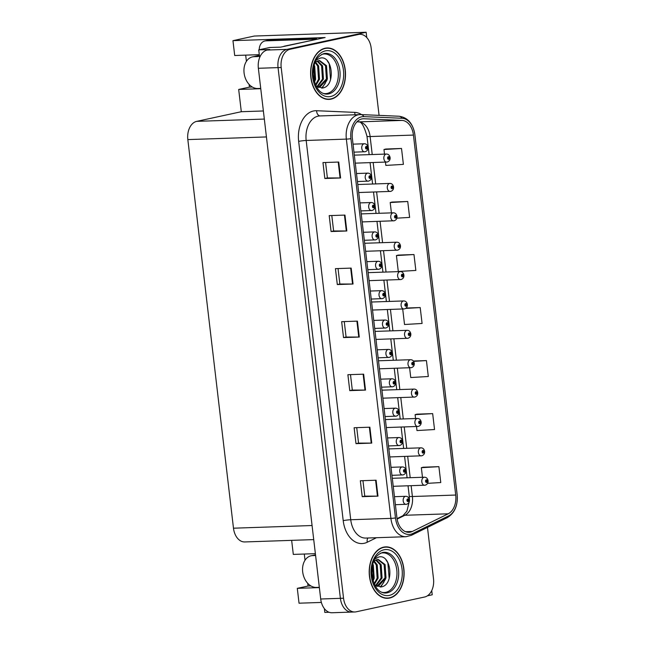 <?xml version="1.0" encoding="UTF-8"?>
<svg xmlns="http://www.w3.org/2000/svg" width="645" height="645" viewBox="0 0 645 645"><rect width="100%" height="100%" fill="white"/><g stroke="black" fill="none" stroke-linecap="round" stroke-linejoin="round"><path stroke-width="0.97" d="M427.385 595.835L432.231 594.787L431.739 590.594M259.29 54.672L234.699 55.502L232.958 40.659L325.096 37.539L280.72 47.133L269.699 47.504L258.726 49.875L269.755 49.504L267.248 50.044A16.085 10.909 88.1 0 0 258.363 68.281L320.702 599.003A16.085 10.909 88.1 0 0 332.006 612.75L351.694 612.081A16.085 10.909 88.1 0 0 353.017 611.92M259.637 57.607L258.726 49.875M329.087 612.274L324.814 612.419L324.362 608.606M307.73 583.322L308.044 586.023L297.297 588.345L299.038 603.196L321.379 602.438M379.075 115.366L371.165 48.053A16.085 10.909 88.1 0 0 359.87 34.306A16.085 10.909 88.1 0 0 358.539 34.467L290.081 49.27A16.085 10.909 88.1 0 0 281.196 67.507L343.543 598.229L340.391 598.334A16.085 10.909 88.1 0 0 351.694 612.081A16.085 10.909 88.1 0 1 340.391 598.334L278.051 67.612L340.391 598.334L320.702 599.003M359.87 34.306L356.717 34.411A16.085 10.909 88.1 0 0 355.395 34.572L286.928 49.383A16.085 10.909 88.1 0 0 278.051 67.612A16.085 10.909 88.1 0 1 286.928 49.383L366.142 32.25L254.315 36.039L232.958 40.659M366.771 37.563L366.142 32.25M313.728 539.607L244.778 541.945A16.085 10.909 -91.9 0 1 233.482 528.199L187.832 139.594A16.085 10.909 -91.9 0 1 196.717 121.357L241.303 111.714L263.378 110.972M241.303 111.714L238.682 89.445L260.757 88.696M297.297 588.345L319.364 587.603M315.381 553.66L293.306 554.41L291.653 540.357M249.123 84.422L249.438 87.123L238.682 89.445M245.681 55.131L246.406 61.34M305.021 560.239L304.287 554.039M308.044 586.023L310.914 585.926M249.438 87.123L252.3 87.027M389.644 598.044A25.736 17.447 88.1 0 0 404.012 570.43A25.736 17.447 88.1 0 0 385.783 546.871A25.736 17.447 88.1 0 0 383.67 547.137A25.736 17.447 88.1 0 0 369.303 574.751A25.736 17.447 88.1 0 0 387.532 598.31A25.736 17.447 88.1 0 0 389.644 598.044M385.952 598.254A25.736 17.447 88.1 0 0 386.5 598.149A25.736 17.447 88.1 0 0 386.879 598.06M385.154 547.162A25.736 17.447 88.1 0 0 384.218 547.033M331.038 99.145A25.736 17.447 88.1 0 0 345.406 71.531A25.736 17.447 88.1 0 0 327.176 47.972A25.736 17.447 88.1 0 0 325.056 48.238A25.736 17.447 88.1 0 0 310.697 75.852A25.736 17.447 88.1 0 0 328.918 99.411A25.736 17.447 88.1 0 0 331.038 99.145M327.346 99.354A25.736 17.447 88.1 0 0 327.894 99.249A25.736 17.447 88.1 0 0 328.273 99.161M326.547 48.262A25.736 17.447 88.1 0 0 325.604 48.133M410.381 532.141A17.157 11.634 -91.9 0 1 408.97 532.318A17.157 11.634 -91.9 0 1 396.917 517.653L352.364 138.385A17.157 11.634 -91.9 0 1 363.256 118.761A17.157 11.634 -91.9 0 1 363.861 118.761L401.988 120.413A17.157 11.634 -91.9 0 1 413.429 135.079L455.717 495.046A17.157 11.634 -91.9 0 1 448.194 513.807L412.34 531.456A17.157 11.634 -91.9 0 1 410.381 532.141M410.631 534.262A19.302 13.085 88.1 0 0 412.832 533.488L448.694 515.839A19.302 13.085 88.1 0 0 457.144 494.731L414.864 134.765A19.302 13.085 88.1 0 0 401.988 118.269L363.869 116.624A19.302 13.085 88.1 0 0 350.928 138.699L395.482 517.967A19.302 13.085 88.1 0 0 410.631 534.262M338.722 162.048L322.968 162.588L324.838 178.496L340.592 177.964L338.722 162.048M325.572 162.5L327.394 177.956L340.592 177.964M327.386 177.939L324.838 178.496M344.954 215.083L329.2 215.615L331.07 231.523L346.817 230.991L344.954 215.083M331.804 215.527L333.618 230.983L346.817 230.991M333.618 230.975L331.07 231.523M351.178 268.11L335.432 268.642L337.303 284.55L353.049 284.018L351.178 268.11M338.036 268.554L339.851 284.018L353.049 284.018M339.851 284.002L337.303 284.55M376.1 480.227L360.345 480.759L362.216 496.674L377.97 496.134L376.1 480.227M362.95 480.678L364.772 496.134L377.97 496.134M364.764 496.118L362.216 496.674M369.867 427.2L354.121 427.732L355.992 443.639L371.738 443.107L369.867 427.2M356.725 427.643L358.539 443.107L371.738 443.107M358.539 443.091L355.992 443.639M363.643 374.173L347.889 374.705L349.759 390.612L365.505 390.08L363.643 374.173M350.493 374.616L352.307 390.072L365.505 390.08M352.307 390.064L349.759 390.612M357.411 321.137L341.656 321.678L343.527 337.585L359.281 337.053L357.411 321.137M344.261 321.589L346.083 337.045L359.281 337.053M346.075 337.029L343.527 337.585M343.543 598.229A16.085 10.909 88.1 0 0 354.839 611.976A16.085 10.909 88.1 0 0 356.169 611.815L424.628 597.004A16.085 10.909 88.1 0 0 433.513 578.775L427.474 527.4M396.852 218.163L409.615 217.413L407.745 201.498L391.999 202.07M385.452 162.129L385.839 165.418L403.391 164.378L401.521 148.471L385.775 149.035M409.607 367.779L410.752 377.535L428.304 376.495L426.434 360.587L413.381 361.031M416.92 414.154L432.666 413.622L415.114 414.654L415.574 418.524M416.509 426.538L416.984 430.562L434.537 429.53L432.666 413.622M427.603 483.339L440.769 482.557L438.898 466.649L423.152 467.214M413.977 254.533L396.425 255.565L398.296 271.472L415.848 270.44L413.977 254.533L398.231 255.097M402.706 309.019L404.528 324.508L422.08 323.467L420.209 307.56L406.165 308.036M420.209 307.56L405.681 308.415M426.434 360.587L413.606 361.345M415.114 414.654L417.073 414.146M438.898 466.649L421.346 467.69L422.475 477.276M421.346 467.69L423.305 467.174M396.425 255.565L398.384 255.057M407.745 201.498L390.201 202.538L391.41 212.874M390.201 202.538L392.152 202.03M401.521 148.471L383.969 149.511L384.509 154.115M383.969 149.511L385.928 149.003M387.016 162.048A4.023 2.725 -91.9 0 1 386.686 162.089A4.023 2.725 -91.9 0 1 383.839 158.404A4.023 2.725 -91.9 0 1 386.081 154.091A4.023 2.725 -91.9 0 1 386.411 154.05C388.314 154.05 389.54 155.179 390.088 157.428L389.411 157.751A1.338 0.911 88.1 0 0 388.363 156.679A1.338 0.911 88.1 0 0 387.621 158.194A1.338 0.911 88.1 0 0 388.677 159.331A1.338 0.911 88.1 0 0 389.419 157.872L388.54 158.541L388.459 157.477L389.411 157.751M388.153 157.977L388.879 157.952M388.153 157.928L388.87 157.904M364.933 151.76A4.023 2.725 -91.9 0 1 364.602 151.801A4.023 2.725 -91.9 0 1 361.756 148.124A4.023 2.725 -91.9 0 1 363.998 143.803A4.023 2.725 -91.9 0 1 364.328 143.762C366.223 143.762 367.448 144.891 368.005 147.141L367.319 147.463A1.338 0.911 88.1 0 0 366.279 146.391A1.338 0.911 88.1 0 0 365.538 147.915A1.338 0.911 88.1 0 0 366.586 149.043A1.338 0.911 88.1 0 0 367.336 147.584L366.449 148.253L366.368 147.189L367.319 147.463M366.07 147.689L366.795 147.665M366.07 147.641L366.787 147.616M390.467 191.428A4.023 2.725 -91.9 0 1 390.136 191.468A4.023 2.725 -91.9 0 1 387.29 187.784A4.023 2.725 -91.9 0 1 389.532 183.47A4.023 2.725 -91.9 0 1 389.862 183.43C391.765 183.43 392.99 184.551 393.539 186.808L392.861 187.131A1.338 0.911 88.1 0 0 391.813 186.058A1.338 0.911 88.1 0 0 391.072 187.574A1.338 0.911 88.1 0 0 392.128 188.711A1.338 0.911 88.1 0 0 392.87 187.244L391.991 187.921L391.91 186.848L392.861 187.131M391.604 187.356L392.329 187.324M391.612 187.308L392.321 187.284M393.918 220.808A4.023 2.725 -91.9 0 1 393.587 220.848A4.023 2.725 -91.9 0 1 390.741 217.163A4.023 2.725 -91.9 0 1 392.982 212.85A4.023 2.725 -91.9 0 1 393.313 212.81C395.216 212.81 396.441 213.93 396.989 216.18L396.312 216.51A1.338 0.911 88.1 0 0 395.264 215.438A1.338 0.911 88.1 0 0 394.522 216.954A1.338 0.911 88.1 0 0 395.579 218.083A1.338 0.911 88.1 0 0 396.32 216.623L395.441 217.292L395.361 216.228L396.312 216.51M395.054 216.728L395.78 216.704M395.062 216.688L395.772 216.664M397.368 250.179A4.023 2.725 -91.9 0 1 397.038 250.228A4.023 2.725 -91.9 0 1 394.192 246.543A4.023 2.725 -91.9 0 1 396.433 242.23A4.023 2.725 -91.9 0 1 396.764 242.189C398.666 242.189 399.892 243.31 400.44 245.56L399.763 245.89A1.338 0.911 88.1 0 0 398.715 244.81A1.338 0.911 88.1 0 0 397.973 246.334A1.338 0.911 88.1 0 0 399.029 247.462A1.338 0.911 88.1 0 0 399.771 246.003L398.892 246.672L398.812 245.608L399.763 245.89M398.505 246.108L399.231 246.084M398.513 246.059L399.231 246.035M368.384 181.14A4.023 2.725 -91.9 0 1 368.053 181.18A4.023 2.725 -91.9 0 1 365.207 177.496A4.023 2.725 -91.9 0 1 367.448 173.183A4.023 2.725 -91.9 0 1 367.779 173.142C369.682 173.142 370.899 174.271 371.456 176.52L370.77 176.843A1.338 0.911 88.1 0 0 369.73 175.771A1.338 0.911 88.1 0 0 368.988 177.286A1.338 0.911 88.1 0 0 370.045 178.423A1.338 0.911 88.1 0 0 370.786 176.964L369.899 177.633L369.819 176.569L370.77 176.843M369.521 177.069L370.246 177.044M369.521 177.02L370.238 176.996M371.834 210.52A4.023 2.725 -91.9 0 1 371.504 210.56A4.023 2.725 -91.9 0 1 368.658 206.876A4.023 2.725 -91.9 0 1 370.899 202.562A4.023 2.725 -91.9 0 1 371.23 202.522C373.132 202.522 374.358 203.643 374.906 205.9L374.221 206.223A1.338 0.911 88.1 0 0 373.181 205.15A1.338 0.911 88.1 0 0 372.439 206.666A1.338 0.911 88.1 0 0 373.495 207.803A1.338 0.911 88.1 0 0 374.237 206.335L373.358 207.013L373.278 205.94L374.221 206.223M372.971 206.44L373.697 206.416M372.971 206.4L373.689 206.376M375.285 239.9A4.023 2.725 -91.9 0 1 374.955 239.94A4.023 2.725 -91.9 0 1 372.109 236.255A4.023 2.725 -91.9 0 1 374.35 231.942A4.023 2.725 -91.9 0 1 374.681 231.902C376.583 231.902 377.809 233.022 378.357 235.272L377.68 235.602A1.338 0.911 88.1 0 0 376.632 234.53A1.338 0.911 88.1 0 0 375.89 236.046A1.338 0.911 88.1 0 0 376.946 237.175A1.338 0.911 88.1 0 0 377.688 235.715L376.809 236.384L376.728 235.32L377.68 235.602M376.422 235.82L377.148 235.796M376.422 235.78L377.14 235.756M378.736 269.271A4.023 2.725 -91.9 0 1 378.405 269.32A4.023 2.725 -91.9 0 1 375.559 265.635A4.023 2.725 -91.9 0 1 377.801 261.322A4.023 2.725 -91.9 0 1 378.131 261.281C380.034 261.281 381.26 262.402 381.808 264.652L381.131 264.982A1.338 0.911 88.1 0 0 380.082 263.902A1.338 0.911 88.1 0 0 379.341 265.426A1.338 0.911 88.1 0 0 380.397 266.554A1.338 0.911 88.1 0 0 381.139 265.095L380.26 265.764L380.179 264.7L381.131 264.982M379.873 265.2L380.598 265.176M379.881 265.151L380.59 265.127M315.599 555.498L312.632 555.595A16.085 11.731 -102.2 0 0 311.1 555.788A16.085 11.731 -102.2 0 0 302.69 571.905A16.085 11.731 -102.2 0 0 316.373 587.418L319.331 587.313M259.371 55.357A2.677 1.959 77.8 0 1 258.137 56.534A2.677 1.959 77.8 0 1 257.887 56.566L254.025 56.695A16.085 11.731 -102.2 0 0 252.493 56.881A16.085 11.731 -102.2 0 0 244.084 73.006A16.085 11.731 -102.2 0 0 257.766 88.51L260.725 88.413M257.976 55.905L259.096 55.865M257.968 55.841A16.085 11.731 77.8 0 1 259.048 55.873M259.201 49.778A10.723 7.821 77.8 0 1 264.901 40.974L268.489 40.2A10.723 7.821 77.8 0 1 269.505 40.079L316.598 38.482A10.723 7.821 -102.2 0 0 316.727 39.345M313.115 39.95A10.723 7.821 77.8 0 1 313.019 39.256L316.598 38.482M264.901 40.974A10.723 7.821 77.8 0 1 265.925 40.853L313.019 39.256M285.654 46.069L284.695 46.101A10.723 7.272 88.1 0 0 283.437 46.545M315.042 39.708L284.695 46.101M380.292 553.321A19.834 13.448 -91.9 0 1 381.203 553.079A19.834 13.448 -91.9 0 1 396.772 569.833A19.834 13.448 -91.9 0 1 385.815 592.32A19.834 13.448 -91.9 0 1 381.606 592.247M374.584 584.813L381.066 586.934C394.805 585.313 391.249 553.587 378.8 557.014L374.882 558.957M389.62 597.778A25.461 17.27 -91.9 0 1 387.516 598.044A25.461 17.27 -91.9 0 1 369.48 574.727A25.461 17.27 -91.9 0 1 383.702 547.403A25.461 17.27 -91.9 0 1 385.799 547.137A25.461 17.27 -91.9 0 1 403.834 570.454A25.461 17.27 -91.9 0 1 389.62 597.778M372.794 564.061L373.294 564.972L374.197 578.251L373.076 581.048M372.471 565.343L373.213 578.283L372.705 579.75M374.253 561.061L377.236 564.843L378.131 578.122L374.382 584.402M373.753 561.497L376.245 564.875L377.148 578.154L374.084 583.749M376.261 559.892L381.171 564.706L382.074 577.985L375.946 585.829M375.761 560.11L380.187 564.738L381.09 578.017L375.551 585.571M373.931 560.884L378.26 559.465L385.105 564.577L386.008 577.856L378.373 586.184L376.874 586.329M377.768 559.505L384.122 564.609L385.025 577.888L376.833 586.305M377.228 559.602A13.4 9.086 88.1 0 0 373.616 561.626M385.976 559.868L387.847 562.73L389.177 578.565M383.872 582.314L380.26 587.014M385.71 578.775L380.784 586.974M321.686 54.422A19.834 13.448 -91.9 0 1 322.597 54.172A19.834 13.448 -91.9 0 1 338.165 70.926A19.834 13.448 -91.9 0 1 327.209 93.42A19.834 13.448 -91.9 0 1 323 93.348M315.977 85.914L322.452 88.034C336.19 86.414 332.643 54.68 320.194 58.114L316.276 60.058M331.006 98.879A25.461 17.27 -91.9 0 1 328.91 99.136A25.461 17.27 -91.9 0 1 310.874 75.828A25.461 17.27 -91.9 0 1 325.088 48.496A25.461 17.27 -91.9 0 1 327.184 48.238A25.461 17.27 -91.9 0 1 345.228 71.555A25.461 17.27 -91.9 0 1 331.006 98.879M314.188 65.161L314.687 66.072L315.59 79.351L314.47 82.149M313.865 66.435L314.607 79.383L314.091 80.851M315.647 62.162L318.622 65.935L319.525 79.214L315.776 85.495M315.147 62.597L317.638 65.967L318.541 79.254L315.478 84.85M317.654 60.985L322.565 65.806L323.467 79.085L317.34 86.93M317.155 61.202L321.581 65.838L322.476 79.117L316.945 86.672M315.324 61.976L319.646 60.566L326.499 65.669L327.402 78.948L319.767 87.277L318.267 87.422M319.154 60.606L325.515 65.701L326.418 78.98L318.227 87.406M318.614 60.695A13.4 9.086 88.1 0 0 315.01 62.726M327.37 60.969L329.24 63.831L330.571 79.666M325.265 83.415L321.653 88.115M327.096 79.867L322.178 88.075M400.819 279.559A4.023 2.725 -91.9 0 1 400.489 279.599A4.023 2.725 -91.9 0 1 397.642 275.923A4.023 2.725 -91.9 0 1 399.884 271.61A4.023 2.725 -91.9 0 1 400.214 271.569C402.117 271.561 403.343 272.69 403.891 274.939L403.214 275.27A1.338 0.911 88.1 0 0 402.166 274.19A1.338 0.911 88.1 0 0 401.424 275.713A1.338 0.911 88.1 0 0 402.48 276.842A1.338 0.911 88.1 0 0 403.222 275.383L402.343 276.052L402.262 274.988L403.214 275.27M401.956 275.488L402.682 275.463M401.964 275.439L402.682 275.415M404.27 308.939A4.023 2.725 -91.9 0 1 403.939 308.979A4.023 2.725 -91.9 0 1 401.093 305.303A4.023 2.725 -91.9 0 1 403.335 300.981A4.023 2.725 -91.9 0 1 403.665 300.941C405.568 300.941 406.793 302.07 407.342 304.319L406.664 304.642A1.338 0.911 88.1 0 0 405.616 303.569A1.338 0.911 88.1 0 0 404.875 305.093A1.338 0.911 88.1 0 0 405.931 306.222A1.338 0.911 88.1 0 0 406.673 304.762L405.794 305.432L405.713 304.367L406.664 304.642M405.407 304.867L406.132 304.843M405.415 304.819L406.132 304.795M407.721 338.319A4.023 2.725 -91.9 0 1 407.39 338.359A4.023 2.725 -91.9 0 1 404.544 334.674A4.023 2.725 -91.9 0 1 406.785 330.361A4.023 2.725 -91.9 0 1 407.124 330.321C409.019 330.321 410.244 331.449 410.8 333.699L410.115 334.021A1.338 0.911 88.1 0 0 409.067 332.949A1.338 0.911 88.1 0 0 408.325 334.465A1.338 0.911 88.1 0 0 409.382 335.602A1.338 0.911 88.1 0 0 410.131 334.142L409.244 334.811L409.164 333.747L410.115 334.021M408.865 334.247L409.583 334.223M408.865 334.199L409.583 334.175M382.187 298.651A4.023 2.725 -91.9 0 1 381.856 298.691A4.023 2.725 -91.9 0 1 379.01 295.015A4.023 2.725 -91.9 0 1 381.251 290.702A4.023 2.725 -91.9 0 1 381.582 290.661C383.485 290.653 384.71 291.782 385.258 294.031L384.581 294.354A1.338 0.911 88.1 0 0 383.533 293.281A1.338 0.911 88.1 0 0 382.791 294.805A1.338 0.911 88.1 0 0 383.848 295.934A1.338 0.911 88.1 0 0 384.589 294.475L383.711 295.144L383.63 294.08L384.581 294.354M383.324 294.58L384.049 294.555M383.332 294.531L384.041 294.507M385.637 328.031A4.023 2.725 -91.9 0 1 385.307 328.071A4.023 2.725 -91.9 0 1 382.461 324.395A4.023 2.725 -91.9 0 1 384.702 320.073A4.023 2.725 -91.9 0 1 385.033 320.033C386.936 320.033 388.161 321.162 388.709 323.411L388.032 323.734A1.338 0.911 88.1 0 0 386.984 322.661A1.338 0.911 88.1 0 0 386.242 324.185A1.338 0.911 88.1 0 0 387.298 325.314A1.338 0.911 88.1 0 0 388.04 323.855L387.161 324.524L387.081 323.459L388.032 323.734M386.774 323.959L387.5 323.935M386.782 323.911L387.5 323.887M389.088 357.411A4.023 2.725 -91.9 0 1 388.758 357.451A4.023 2.725 -91.9 0 1 385.912 353.766A4.023 2.725 -91.9 0 1 388.153 349.453A4.023 2.725 -91.9 0 1 388.483 349.413C390.386 349.413 391.612 350.541 392.16 352.791L391.483 353.113A1.338 0.911 88.1 0 0 390.435 352.041A1.338 0.911 88.1 0 0 389.693 353.557A1.338 0.911 88.1 0 0 390.749 354.694A1.338 0.911 88.1 0 0 391.491 353.234L390.612 353.903L390.531 352.839L391.483 353.113M390.225 353.339L390.951 353.315M390.233 353.291L390.951 353.267M411.171 367.698A4.023 2.725 -91.9 0 1 410.841 367.739A4.023 2.725 -91.9 0 1 407.995 364.054A4.023 2.725 -91.9 0 1 410.244 359.741A4.023 2.725 -91.9 0 1 410.575 359.7C412.469 359.7 413.695 360.821 414.251 363.079L413.566 363.401A1.338 0.911 88.1 0 0 412.518 362.329A1.338 0.911 88.1 0 0 411.784 363.844A1.338 0.911 88.1 0 0 412.832 364.981A1.338 0.911 88.1 0 0 413.582 363.514L412.695 364.191L412.615 363.119L413.566 363.401M412.316 363.619L413.034 363.595M412.316 363.578L413.034 363.554M414.622 397.078A4.023 2.725 -91.9 0 1 414.292 397.118A4.023 2.725 -91.9 0 1 411.445 393.434A4.023 2.725 -91.9 0 1 413.695 389.12A4.023 2.725 -91.9 0 1 414.026 389.08C415.92 389.08 417.146 390.201 417.702 392.45L417.017 392.781A1.338 0.911 88.1 0 0 415.969 391.709A1.338 0.911 88.1 0 0 415.235 393.224A1.338 0.911 88.1 0 0 416.283 394.353A1.338 0.911 88.1 0 0 417.033 392.894L416.146 393.563L416.065 392.499L417.017 392.781M415.767 392.999L416.485 392.974M415.767 392.958L416.485 392.934M418.081 426.45A4.023 2.725 -91.9 0 1 417.742 426.498A4.023 2.725 -91.9 0 1 414.896 422.814A4.023 2.725 -91.9 0 1 417.146 418.5A4.023 2.725 -91.9 0 1 417.476 418.46C419.371 418.46 420.596 419.581 421.153 421.83L420.467 422.161A1.338 0.911 88.1 0 0 419.419 421.08A1.338 0.911 88.1 0 0 418.686 422.604A1.338 0.911 88.1 0 0 419.734 423.733A1.338 0.911 88.1 0 0 420.484 422.273L419.597 422.943L419.516 421.878L420.467 422.161M419.218 422.378L419.943 422.354M419.218 422.33L419.935 422.306M421.532 455.83A4.023 2.725 -91.9 0 1 421.201 455.87A4.023 2.725 -91.9 0 1 418.347 452.193A4.023 2.725 -91.9 0 1 420.596 447.88A4.023 2.725 -91.9 0 1 420.927 447.84C422.822 447.832 424.047 448.96 424.603 451.21L423.918 451.54A1.338 0.911 88.1 0 0 422.878 450.46A1.338 0.911 88.1 0 0 422.136 451.984A1.338 0.911 88.1 0 0 423.185 453.113A1.338 0.911 88.1 0 0 423.934 451.653L423.047 452.322L422.967 451.258L423.918 451.54M422.668 451.758L423.394 451.734M422.668 451.71L423.386 451.685M424.982 485.209A4.023 2.725 -91.9 0 1 424.652 485.25A4.023 2.725 -91.9 0 1 421.798 481.573A4.023 2.725 -91.9 0 1 424.047 477.252A4.023 2.725 -91.9 0 1 424.378 477.211C426.272 477.211 427.498 478.34 428.054 480.59L427.369 480.912A1.338 0.911 88.1 0 0 426.329 479.84A1.338 0.911 88.1 0 0 425.587 481.363A1.338 0.911 88.1 0 0 426.635 482.492A1.338 0.911 88.1 0 0 427.385 481.033L426.498 481.702L426.418 480.638L427.369 480.912M426.119 481.138L426.845 481.114M426.119 481.089L426.837 481.065M392.539 386.79A4.023 2.725 -91.9 0 1 392.208 386.831A4.023 2.725 -91.9 0 1 389.362 383.146A4.023 2.725 -91.9 0 1 391.604 378.833A4.023 2.725 -91.9 0 1 391.934 378.792C393.837 378.792 395.062 379.913 395.611 382.171L394.933 382.493A1.338 0.911 88.1 0 0 393.885 381.421A1.338 0.911 88.1 0 0 393.144 382.936A1.338 0.911 88.1 0 0 394.2 384.073A1.338 0.911 88.1 0 0 394.942 382.606L394.063 383.283L393.982 382.211L394.933 382.493M393.676 382.711L394.401 382.687M393.684 382.67L394.401 382.646M395.99 416.17A4.023 2.725 -91.9 0 1 395.659 416.21A4.023 2.725 -91.9 0 1 392.813 412.526A4.023 2.725 -91.9 0 1 395.054 408.212A4.023 2.725 -91.9 0 1 395.393 408.172C397.288 408.172 398.513 409.293 399.07 411.542L398.384 411.873A1.338 0.911 88.1 0 0 397.336 410.8A1.338 0.911 88.1 0 0 396.594 412.316A1.338 0.911 88.1 0 0 397.651 413.445A1.338 0.911 88.1 0 0 398.4 411.986L397.514 412.655L397.433 411.591L398.384 411.873M397.135 412.091L397.852 412.066M397.135 412.05L397.852 412.026M399.44 445.542A4.023 2.725 -91.9 0 1 399.11 445.59A4.023 2.725 -91.9 0 1 396.264 441.906A4.023 2.725 -91.9 0 1 398.513 437.592A4.023 2.725 -91.9 0 1 398.844 437.552C400.739 437.552 401.964 438.673 402.52 440.922L401.835 441.253A1.338 0.911 88.1 0 0 400.787 440.172A1.338 0.911 88.1 0 0 400.053 441.696A1.338 0.911 88.1 0 0 401.101 442.825A1.338 0.911 88.1 0 0 401.851 441.365L400.964 442.035L400.884 440.97L401.835 441.253M400.585 441.47L401.303 441.446M400.585 441.422L401.303 441.398M402.891 474.922A4.023 2.725 -91.9 0 1 402.561 474.962A4.023 2.725 -91.9 0 1 399.715 471.285A4.023 2.725 -91.9 0 1 401.964 466.972A4.023 2.725 -91.9 0 1 402.295 466.932C404.189 466.924 405.415 468.052 405.971 470.302L405.286 470.624A1.338 0.911 88.1 0 0 404.238 469.552A1.338 0.911 88.1 0 0 403.504 471.076A1.338 0.911 88.1 0 0 404.552 472.204A1.338 0.911 88.1 0 0 405.302 470.745L404.415 471.414L404.334 470.35L405.286 470.624M404.036 470.85L404.754 470.826M404.036 470.802L404.754 470.777M406.35 504.301A4.023 2.725 -91.9 0 1 406.011 504.342A4.023 2.725 -91.9 0 1 403.165 500.665A4.023 2.725 -91.9 0 1 405.415 496.344A4.023 2.725 -91.9 0 1 405.745 496.303C407.64 496.303 408.865 497.432 409.422 499.682L408.736 500.004A1.338 0.911 88.1 0 0 407.688 498.932A1.338 0.911 88.1 0 0 406.955 500.456A1.338 0.911 88.1 0 0 408.003 501.584A1.338 0.911 88.1 0 0 408.753 500.125L407.866 500.794L407.785 499.73L408.736 500.004M407.487 500.23L408.212 500.206M407.487 500.181L408.204 500.157M258.363 68.281L281.196 67.507M267.248 50.044L290.081 49.27M187.832 139.594L266.425 136.934M233.482 528.199L312.075 525.53M196.717 121.357L264.329 119.067M376.462 537.712L367.311 542.211A26.808 18.181 -91.9 0 1 343.213 520.652L298.659 141.384A5.362 0.484 173.3 0 1 306.182 140.473L350.735 519.741A21.446 14.545 88.1 0 0 365.796 538.075L405.963 536.713A21.446 14.545 -91.9 0 1 390.902 518.378A5.362 0.484 -6.7 0 0 395.482 517.967M298.659 141.384A26.808 18.181 -91.9 0 1 313.47 110.988A26.808 18.181 -91.9 0 1 316.622 110.722L354.75 112.375A26.808 18.181 -91.9 0 1 361.555 114.608M318.025 116.165A21.446 14.545 88.1 0 0 306.182 140.473L346.349 139.11A21.446 14.545 -91.9 0 1 359.958 114.584A21.446 14.545 -91.9 0 1 360.716 114.584A5.362 3.934 -87.5 0 1 360.942 114.584L319.791 115.939A21.446 14.545 88.1 0 0 318.025 116.165M405.963 536.713L411.308 535.35A5.362 3.765 -116.2 0 0 412.832 533.488M401.988 118.269A5.362 3.934 -87.5 0 0 399.061 116.237A5.362 3.934 -87.5 0 0 398.844 116.237M411.308 535.35L447.17 517.701A5.362 3.765 -116.2 0 0 448.694 515.839M363.869 116.624A5.362 3.934 -87.5 0 0 360.942 114.584L399.061 116.237C407.817 117.503 413.09 123.663 414.88 134.708L457.168 494.683C457.998 505.495 454.669 513.17 447.17 517.701M350.928 138.699A5.362 0.484 173.3 0 1 346.349 139.11L390.902 518.378L350.735 519.741A5.362 0.484 173.3 0 0 343.213 520.652M358.539 34.467L355.395 34.572M367.311 542.211A5.362 3.765 63.8 0 1 367.972 537.995M355.161 114.745A5.362 3.934 92.5 0 1 354.75 112.375M320.146 115.931A5.362 3.934 92.5 0 1 316.622 110.722M413.429 135.079L370.109 136.547A17.157 11.634 88.1 0 0 358.668 121.881L356.951 121.808M401.988 120.413L358.668 121.881A9.651 7.079 92.5 0 1 358.273 121.881L356.935 121.824M363.861 118.761L362.643 118.801M412.34 531.456L405.544 531.682M448.194 513.807L404.883 515.274A17.157 11.634 88.1 0 0 412.397 496.513L411.131 485.709M397.127 519.088L404.883 515.274A9.651 6.781 63.8 0 0 402.851 515.774L406.898 511.235L409.454 500.762M455.717 495.046L412.397 496.513A9.651 0.863 173.3 0 1 409.269 496.239L408.043 485.814M410.188 477.695L407.68 456.329M406.737 448.315L404.23 426.95M403.286 418.936L400.779 397.57M399.836 389.556L397.328 368.198M396.385 360.184L393.877 338.819M392.934 330.804L390.427 309.439M389.483 301.425L386.976 280.059M386.033 272.045L383.525 250.679M382.582 242.665L380.066 221.308M379.131 213.285L376.615 191.928M375.68 183.914L373.165 162.548M372.23 154.534L370.109 136.547A9.651 0.863 173.3 0 1 366.981 136.272C364.078 125.864 361.168 121.067 358.273 121.881M356.911 321.154L358.773 337.061M363.135 374.189L365.006 390.088M369.367 427.216L371.238 443.115M375.6 480.243L377.462 496.15M350.678 268.127L352.549 284.026M344.446 215.099L346.317 230.999M338.222 162.072L340.084 177.972M312.632 555.595L315.534 554.966M254.025 56.695L257.613 55.922M265.925 40.853L269.505 40.079M257.887 56.566L258.387 56.454M382.622 552.467A20.382 13.827 -91.9 0 1 382.904 552.41A20.382 13.827 -91.9 0 1 398.546 569.995A20.382 13.827 -91.9 0 1 387.258 592.819A20.382 13.827 -91.9 0 1 384.283 592.981C377.454 591.925 373.27 585.241 371.738 572.921C372.197 563.738 373.495 556.046 382.574 552.475L382.904 552.41M389.338 595.391A23.051 15.633 -91.9 0 1 371.246 575.921A23.051 15.633 -91.9 0 1 383.977 549.79A23.051 15.633 -91.9 0 1 402.069 569.261A23.051 15.633 -91.9 0 1 389.338 595.391M324.008 53.559A20.382 13.827 -91.9 0 1 324.298 53.511A20.382 13.827 -91.9 0 1 339.939 71.087A20.382 13.827 -91.9 0 1 328.652 93.912A20.382 13.827 -91.9 0 1 325.677 94.073C318.848 93.025 314.663 86.333 313.131 74.014C313.591 64.831 314.889 57.147 323.967 53.575L324.298 53.511M330.732 96.492A23.051 15.633 -91.9 0 1 312.64 77.021A23.051 15.633 -91.9 0 1 325.37 50.882A23.051 15.633 -91.9 0 1 343.463 70.353A23.051 15.633 -91.9 0 1 330.732 96.492M354.839 611.976L351.694 612.081M409.462 500.197L409.269 496.239M407.1 477.8L404.592 456.434M403.649 448.42L401.142 427.054M400.198 419.04L397.691 397.675M396.748 389.661L394.24 368.303M393.297 360.289L390.789 338.923M389.846 330.909L387.339 309.544M386.395 301.529L383.888 280.164M382.945 272.15L380.429 250.784M379.494 242.77L376.978 221.404M376.043 213.39L373.528 192.033M372.592 184.019L370.077 162.653M369.142 154.639L366.981 136.272M397.054 518.628L402.851 515.774M355.274 163.153L387.274 162.016C389.306 161.266 390.257 159.831 390.12 157.702M354.331 155.139L386.411 154.05M353.984 152.164L365.191 151.728C367.223 150.986 368.174 149.543 368.037 147.415M353.041 144.149L364.328 143.762M358.725 192.533L390.725 191.396C392.765 190.646 393.708 189.211 393.571 187.082M357.781 184.518L389.862 183.43M362.176 221.912L394.176 220.775C396.215 220.026 397.159 218.591 397.022 216.462M361.232 213.898L393.313 212.81M365.626 251.292L397.626 250.155C399.666 249.405 400.61 247.97 400.472 245.834M364.683 243.278L396.764 242.189M357.435 181.543L368.642 181.108C370.673 180.358 371.625 178.923 371.488 176.794M356.492 173.529L367.779 173.142M360.886 210.915L372.092 210.488C374.124 209.738 375.076 208.303 374.939 206.174M359.942 202.901L371.23 202.522M364.336 240.295L375.543 239.867C377.575 239.118 378.526 237.683 378.389 235.554M363.393 232.281L374.681 231.902M367.787 269.675L378.994 269.247C381.034 268.497 381.977 267.062 381.84 264.926M366.844 261.66L378.131 261.281M311.1 555.788L315.518 554.829M252.493 56.881L259.355 55.397M387.516 598.044L385.009 598.125M385.799 547.137L383.283 547.226M328.91 99.136L326.402 99.225M327.184 48.238L324.677 48.327M369.077 280.664L401.077 279.527C403.117 278.785 404.06 277.342 403.923 275.213M368.134 272.65L400.214 271.569M372.528 310.043L404.528 308.907C406.568 308.165 407.519 306.722 407.374 304.593M371.584 302.029L403.665 300.941M375.979 339.423L407.979 338.286C410.018 337.537 410.97 336.101 410.833 333.973M375.035 331.409L407.124 330.321M371.238 299.054L382.445 298.619C384.485 297.877 385.428 296.434 385.291 294.305M370.294 291.04L381.582 290.661M374.689 328.434L385.895 327.999C387.935 327.257 388.879 325.814 388.742 323.685M373.745 320.42L385.033 320.033M378.139 357.814L389.346 357.378C391.386 356.629 392.329 355.193 392.192 353.065M377.196 349.8L388.483 349.413M379.429 368.803L411.429 367.666C413.469 366.916 414.421 365.481 414.284 363.353M378.486 360.789L410.575 359.7M382.88 398.183L414.88 397.046C416.92 396.296 417.871 394.861 417.734 392.732M381.937 390.169L414.026 389.08M386.331 427.562L418.331 426.426C420.371 425.676 421.322 424.241 421.185 422.104M385.396 419.548L417.476 418.46M389.782 456.934L421.782 455.797C423.821 455.056 424.773 453.612 424.636 451.484M388.846 448.92L420.927 447.84M393.232 486.314L425.232 485.177C427.272 484.435 428.224 482.992 428.087 480.864M392.297 478.3L424.378 477.211M381.59 387.185L392.797 386.758C394.837 386.008 395.788 384.573 395.643 382.445M380.647 379.171L391.934 378.792M385.041 416.565L396.248 416.138C398.288 415.388 399.239 413.953 399.102 411.816M384.097 408.551L395.393 408.172M388.492 445.945L399.698 445.51C401.738 444.768 402.69 443.333 402.553 441.196M387.548 437.931L398.844 437.552M391.942 475.325L403.149 474.889C405.189 474.148 406.14 472.704 406.003 470.576M390.999 467.311L402.295 466.932M395.393 504.704L406.6 504.269C408.64 503.527 409.591 502.084 409.454 499.956M394.458 496.69L405.745 496.303"/></g></svg>
